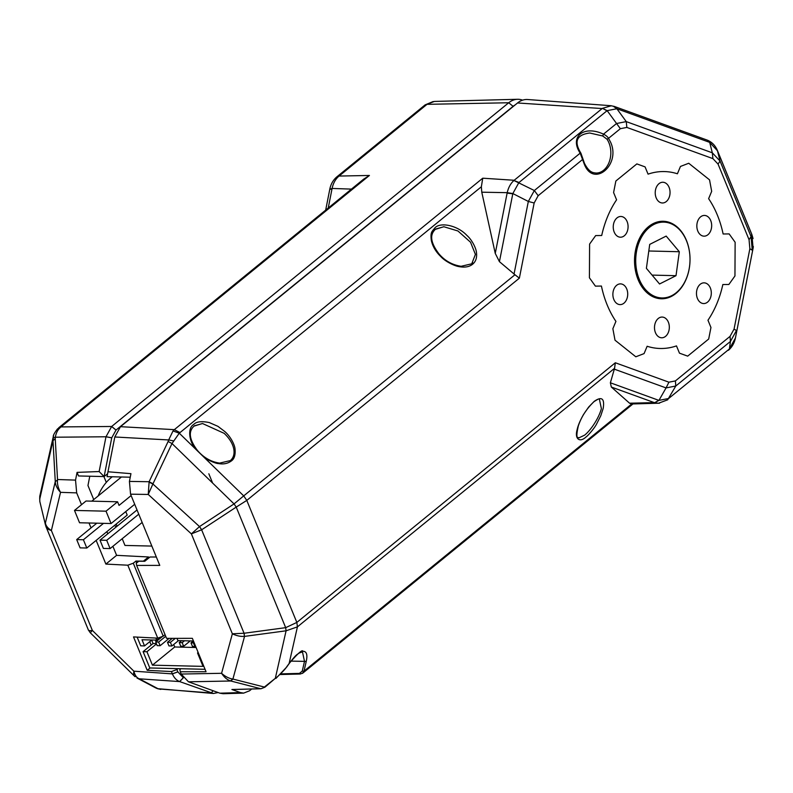 <?xml version="1.0" encoding="UTF-8"?>
<svg xmlns="http://www.w3.org/2000/svg" width="793" height="793" viewBox="0 0 793 793"><rect width="100%" height="100%" fill="white"/><g stroke="black" fill="none" stroke-linecap="round" stroke-linejoin="round"><path stroke-width="1.19" d="M688.532 247.089A37.925 27.14 -88.6 0 1 661.947 297.95A37.925 27.14 -88.6 0 1 637.195 272.98A37.925 27.14 -88.6 0 1 663.781 222.129A37.925 27.14 -88.6 0 1 688.532 247.089M659.548 283.983L646.394 268.341L649.715 244.393L666.179 236.086L679.323 251.728L676.013 275.686L659.548 283.983M652.084 275.102L676.013 275.686M648.803 250.994L679.323 251.728M329.769 189.329L332.098 188.447L351.438 189.111M39.799 501.404L45.498 525.125L39.799 501.414L39.769 496.319L39.709 499.223L52.982 440.67L53.547 435.615M58.642 427.843L61.002 426.912L59.594 428.21L57.611 428.775C54.529 432.78 53.081 435.407 53.28 436.665L39.759 496.319M106.004 436.715L111.744 437.795L104.121 476.573L78.527 475.959L77.06 472.38L99.145 471.548L105.984 436.774L111.664 426.475L61.002 426.912L369.419 175.461L363.61 179.188L58.86 427.645M58.87 427.655L56.997 430.242M328.243 208.014L332.009 188.873L329.759 189.398L325.675 210.115L329.809 189.14M111.744 437.795L116.036 430.044L111.664 426.475L508.719 102.753A25.138 17.991 -88.6 0 1 517.561 99.284L434.386 101.435L425.018 104.983M427.318 104.111L424.899 105.063L336.936 176.78L338.799 176.274C335.449 179.188 333.209 183.242 332.098 188.447M336.807 176.889L338.799 176.274M88.241 629.503C88.172 630.604 89.54 630.911 92.365 630.425L90.412 632.685M134.681 676.34L135.276 676.707C133.799 676.211 133.323 674.367 133.878 671.175L92.365 630.425L51.376 530.507C47.957 529.516 46.103 528.029 45.816 526.046L45.409 522.954C45.796 525.719 47.788 528.237 51.376 530.507L60.526 492.344C57.205 488.766 55.46 485.197 55.272 481.638L57.502 479.963C57.126 483.938 58.137 488.062 60.526 492.344L76.673 492.879L81.52 504.695M88.32 629.87L45.974 526.631M57.502 479.963L55.272 481.638L45.409 522.954M46.034 526.76L45.816 526.046M53.032 438.014L55.322 437.211L55.242 438.767L52.982 440.67L55.262 481.42M59.594 428.21C57.463 430.272 56.045 433.275 55.322 437.211L105.984 436.774L111.734 437.855M517.561 99.284A25.138 17.991 -88.6 0 1 522.389 100.077L522.597 100.156M160.761 689.404L157.341 688.631L213.406 693.488L179.614 681.574C176.472 680.354 174.063 677.797 172.398 673.891L133.878 671.175C134.879 675.19 136.594 677.698 139.003 678.689M157.341 688.631L155.557 687.828L158.56 688.919L211.067 692.973L213.238 690.772L211.067 692.973M171.437 671.552L172.378 673.832L177.85 671.84L176.908 669.56L171.437 671.552L147.211 670.313L150.075 667.974M96.161 540.39L105.875 564.081L127.822 565.201L157.748 638.157L133.521 636.918L147.211 670.313M89.024 522.993L91.036 527.9M116.036 430.044L513.091 106.331A21.064 15.077 -88.6 0 1 515.103 104.954M218.105 692.547L213.406 693.488M155.557 687.828L136.991 678.025M76.673 492.879L75.533 480.112L77.06 472.38M112.893 546.308L116.601 555.338L105.875 564.081M89.787 476.226L87.964 485.514L93.733 499.58M106.886 531.647L107.769 533.808M178.028 668.648L176.908 669.56M149.768 641.656L151.166 645.056M157.748 638.157L163.219 636.164L165.053 634.668M163.219 636.164L133.293 563.208L127.822 565.201M116.601 555.338L148.519 556.973L143.394 561.157L135.92 561.067L133.293 563.208M180.298 669.272L180.061 668.697M177.85 671.84L183.332 677.708M99.145 471.548L104.121 476.573L107.6 473.738M148.519 556.973L148.906 557.895M136.683 562.921L135.92 561.067M208.837 473.788L212.613 483.056M106.302 482.402L103.903 476.573M116.601 526.611A13.382 7.97 50.8 0 1 114.321 525.581M112.249 476.771A117.364 69.893 -129.2 0 0 111.446 477.406A117.364 69.893 -129.2 0 0 98.154 495.982M156.35 643.589L153.069 643.51L143.097 651.638L149.798 667.974L205.05 669.302M153.069 643.51L151.671 640.11M151.82 639.991L144.534 645.918L140.718 645.829L137.139 637.106M143.097 651.638L146.923 651.727L152.425 665.158L203.028 666.378L197.516 652.946L198.359 652.966M155.448 640.07L156.102 641.676M156.489 643.926L146.923 651.727M176.968 638.355L177.9 640.615L192.61 640.972L195.137 647.138L195.97 647.157M197.516 652.946L198.141 652.441M152.425 665.158L174.728 646.979L196.109 647.494M171.199 638.365L171.466 639.029M173.717 644.511L174.728 646.979M144.534 645.918L142.006 639.753L156.717 640.11L155.874 638.058M160.206 637.265L156.717 640.11M194.89 646.543L192.491 646.483L191.004 642.855L192.788 641.408M169.137 638.365L160.127 645.71L157.192 645.631L155.706 642.003L162.585 636.392M178.475 640.625L171.903 645.988L168.959 645.918L167.472 642.29L172.289 638.365M190.241 640.913L183.669 646.275L180.725 646.206L179.238 642.578L181.528 640.704M193.403 642.915L191.004 642.855M160.127 645.71L158.64 642.072L155.706 642.003M165.717 636.303L158.64 642.072M171.903 645.988L170.406 642.36L167.472 642.29M175.322 638.355L170.406 642.36M183.669 646.275L182.182 642.647L179.238 642.578M184.472 640.774L182.182 642.647M151.85 546.08L124.967 545.435L122.211 538.705M134.701 504.279L111.079 523.529L106.024 511.188L117.562 501.781L119.049 505.409L131.132 495.566M121.438 476.989L91.8 501.156M116.204 524.054L117.086 526.215M125.76 511.564L127.197 515.083L86.804 548.022L83.404 539.746L103.516 523.35M111.079 523.529L79.548 522.765L74.483 510.424L86.031 501.017L117.562 501.781M142.155 522.448L110.098 548.587L106.708 540.311L138.765 514.171M74.483 510.424L106.024 511.188M83.404 539.746L76.693 539.587L96.815 523.182M76.693 539.587L80.093 547.864L86.804 548.022M106.708 540.311L99.997 540.142L137.03 509.958M99.997 540.142L103.387 548.419L110.098 548.587M666.398 183.599A10.368 7.415 -88.6 0 1 669.758 195.346A10.368 7.415 -88.6 0 1 662.383 202.978A10.368 7.415 -88.6 0 1 658.874 201.64A10.368 7.415 -88.6 0 1 655.514 189.894A10.368 7.415 -88.6 0 1 662.889 182.251A10.368 7.415 -88.6 0 1 666.398 183.599M707.643 284.181A10.368 7.415 -88.6 0 1 711.014 295.928A10.368 7.415 -88.6 0 1 703.639 303.56A10.368 7.415 -88.6 0 1 700.13 302.222A10.368 7.415 -88.6 0 1 696.76 290.476A10.368 7.415 -88.6 0 1 704.134 282.843A10.368 7.415 -88.6 0 1 707.643 284.181M624.051 285.222A10.368 7.415 -88.6 0 1 627.422 296.969A10.368 7.415 -88.6 0 1 620.047 304.611A10.368 7.415 -88.6 0 1 616.538 303.263A10.368 7.415 -88.6 0 1 613.167 291.517A10.368 7.415 -88.6 0 1 620.542 283.884A10.368 7.415 -88.6 0 1 624.051 285.222M676.33 226.283A38.768 27.745 -88.6 0 1 688.929 270.205A38.768 27.745 -88.6 0 1 661.342 298.773A38.768 27.745 -88.6 0 1 648.218 293.757A38.768 27.745 -88.6 0 1 635.619 249.835A38.768 27.745 -88.6 0 1 663.206 221.267A38.768 27.745 -88.6 0 1 676.33 226.283M624.418 217.817A10.368 7.415 -88.6 0 1 627.788 229.564A10.368 7.415 -88.6 0 1 620.413 237.206A10.368 7.415 -88.6 0 1 616.904 235.858A10.368 7.415 -88.6 0 1 613.534 224.122A10.368 7.415 -88.6 0 1 620.909 216.479A10.368 7.415 -88.6 0 1 624.418 217.817M665.674 318.409A10.368 7.415 -88.6 0 1 669.034 330.146A10.368 7.415 -88.6 0 1 661.659 337.788A10.368 7.415 -88.6 0 1 658.15 336.45A10.368 7.415 -88.6 0 1 654.79 324.704A10.368 7.415 -88.6 0 1 662.165 317.061A10.368 7.415 -88.6 0 1 665.674 318.409M708.01 216.776A10.368 7.415 -88.6 0 1 711.38 228.523A10.368 7.415 -88.6 0 1 703.996 236.165A10.368 7.415 -88.6 0 1 700.497 234.817A10.368 7.415 -88.6 0 1 697.126 223.071A10.368 7.415 -88.6 0 1 704.501 215.438A10.368 7.415 -88.6 0 1 708.01 216.776M688.73 163.259L709.537 179.852L711.678 191.331L708.625 198.666A88.489 63.331 -88.6 0 1 723.117 233.985L729.144 233.915L735.131 242.261L734.952 275.964L728.876 284.469L722.839 284.538A88.489 63.331 -88.6 0 1 707.971 320.233L710.954 327.489L708.684 339.027L687.69 356.136L679.462 353.163L676.488 345.897A88.489 63.331 -88.6 0 1 660.143 348.484A88.489 63.331 91.4 0 0 676.488 345.897L679.462 353.163L687.69 356.136L708.684 339.027L710.954 327.489L707.971 320.233A88.489 63.331 91.4 0 0 722.839 284.538L728.876 284.469L734.952 275.964L735.131 242.261L729.144 233.915L723.117 233.985A88.489 63.331 91.4 0 0 708.625 198.666L711.678 191.331L709.537 179.852L688.73 163.259L680.473 166.441L688.73 163.259M635.817 356.791L615.011 340.197L612.87 328.718L615.923 321.383A88.489 63.331 -88.6 0 1 607.18 304.938A88.489 63.331 -88.6 0 1 601.431 286.055L595.404 286.134L589.417 277.778L589.595 244.075L595.672 235.58L601.709 235.501A88.489 63.331 -88.6 0 1 616.577 199.816L613.594 192.55L615.864 181.012L636.858 163.903L645.076 166.887L648.059 174.143A88.489 63.331 -88.6 0 1 664.405 171.566A88.489 63.331 91.4 0 0 648.059 174.143L645.076 166.887L636.858 163.903L615.864 181.012L613.594 192.55L616.577 199.816A88.489 63.331 91.4 0 0 601.709 235.501L595.672 235.58L589.595 244.075L589.417 277.778L595.404 286.134L601.431 286.055A88.489 63.331 91.4 0 0 615.923 321.383L612.87 328.718L615.011 340.197L635.817 356.791L644.075 353.599L635.817 356.791M647.138 346.263A88.489 63.331 91.4 0 0 660.143 348.484A88.489 63.331 -88.6 0 1 647.138 346.263L644.075 353.599L647.138 346.263M677.41 173.776L680.473 166.441L677.41 173.776A88.489 63.331 91.4 0 0 664.405 171.566A88.489 63.331 -88.6 0 1 677.41 173.776M620.364 128.694L608.528 138.339L610.64 142.294C621.078 165.172 593.214 188.219 584.183 163.864L580.179 153.158C569.215 136.723 583.717 124.897 603.493 134.146C606.021 135.444 607.706 136.842 608.528 138.339L606.992 139.191L602.71 135.98L603.493 134.146L616.538 123.52L626.252 121.607L626.847 127.425L620.364 128.694L607.151 110.643L518.86 182.628L512.833 193.551L499.431 261.66L514.954 274.755L243.709 495.893L246.792 500.393L236.225 507.094L234.044 503.912L243.709 495.893L203.791 457.046C206.467 459.355 215.448 463.667 218.521 463.578C223.467 464.45 227.7 463.598 231.239 461.03C234.421 458.939 235.66 454.736 234.976 448.412C234.411 444.496 230.941 436.993 224.875 431.59L217.946 426.347L209.302 422.57C201.521 420.974 196.307 421.608 193.67 424.483C187.317 427.962 189.071 441.661 195.702 449.185L179.268 433.186L172.002 443.535L168.116 441.493L168.671 439.946L173.578 440.918M582.796 159.314L538.169 195.702L534.155 202.988L528.326 201.452L534.343 190.528L538.169 195.702M601.381 408.593L599.349 399.028C599.468 398.403 597.674 399.285 593.977 401.674C586.483 408.861 581.269 416.959 578.315 425.97C574.955 441.037 578.593 436.646 578.92 437.875L584.699 435.109C591.043 429.945 598.933 417.99 601.381 408.593M586.116 436.884C587.187 436.447 594.195 428.696 596.505 424.176L600.767 415.78L603.166 408.504C604.772 398.482 601.768 396.103 594.155 401.387L588.644 407.067L583.519 414.491C580.08 420.587 577.938 425.682 577.106 429.756C574.509 438.816 579.643 443.089 586.116 436.884M472.598 264.247C476.058 261.383 477.287 257.101 476.306 251.391C475.562 247.396 471.944 239.803 466.829 235.362C457.67 225.48 440.7 221.871 435.04 227.7C432.116 231.606 430.212 231.645 431.342 240.557C432.71 246.494 435.863 251.837 440.809 256.585C445.21 261.452 453.646 265.457 457.898 266.398C464.202 267.776 469.099 267.063 472.598 264.247M460.812 266.369L471.736 263.811L475.413 254.404L470.546 242.242L457.948 230.981L443.921 226.758L435.585 229.048M219.473 463.152L230.367 460.584C236.839 455.093 234.807 443.208 224.141 433.325L202.552 423.541L194.216 425.831M261.412 688.582L264.921 687.194L275.31 678.362C276.707 677.718 285.153 669.609 286.531 667.042L289.128 663.493L297.425 626.866L286.085 630.802L285.678 627.659L296.84 622.426L615.328 362.768L614.575 368.299L610.372 382.791L611.324 387.034L629.583 403.211L631.704 403.974L304.006 671.136L302.361 673.426M233.112 679.115L230.485 680.89C227.214 679.879 224.25 677.351 221.584 673.297C225.252 676.588 229.028 678.501 232.904 679.056L264.921 687.194L260.966 688.75L232.151 689.543M276.063 677.737L264.257 687.144M472.489 264.337L472.767 262.84M244.413 636.402L244.066 633.26L201.63 529.803L199.509 526.582L201.69 529.764L191.381 533.877L232.359 633.805L244.135 633.25L244.413 636.402C240.368 636.62 236.354 635.748 232.359 633.805L221.584 673.297L181.201 674.05L188.476 681.802L230.852 681.009L260.728 688.72L231.903 689.504L240.388 692.576L219.889 693.191L223.15 693.716L243.649 693.112L240.388 692.576M668.915 382.186L675.398 380.918L675.785 386.013L666.061 387.916L668.915 382.186L615.328 362.768M730.046 336.371L734.06 329.085L736.449 330.532L730.422 341.456L730.046 336.371L675.398 380.918M749.861 248.734L749.058 239.704L751.05 236.631L752.25 250.182L749.861 248.734L734.06 329.085M718.061 164.101L712.907 158.62L712.322 152.811L720.044 161.038L718.061 164.101L749.058 239.704M534.155 202.988L519.365 278.165L514.954 274.755M610.372 382.791L658.933 400.396L668.648 398.482L729.391 348.96L735.418 338.036L753.092 248.199L751.883 234.649L717.516 150.839L709.695 142.383L616.865 108.74L607.151 110.643L602.432 108.334L611.324 105.756M306.247 661.412L304.502 661.362L302.252 671.096L304.006 671.136L306.247 661.412C307.714 654.582 306.584 651.212 302.867 651.311C302.549 649.219 297.97 653.283 289.128 663.493L289.128 663.493M610.64 105.687L527.672 99.522A25.138 17.991 91.4 0 0 517.542 102.971L120.447 426.713L114.807 436.983L168.671 439.946L173.023 430.946L179.268 433.186L481.361 186.771L481.777 192.193L495.258 253.413L499.431 261.66M580.179 153.158L580.783 153.862L580.179 153.158L534.343 190.528L513.923 180.497L519.019 182.489M589.665 132.996L602.71 135.98M606.982 110.772L602.432 108.334M613.257 106.212L616.865 108.74L626.252 121.607L712.322 152.811L709.695 142.383L707.247 140.133M751.724 234.163L717.338 150.323L720.044 161.038L751.05 236.631L751.764 234.292M753.082 248.259L735.398 338.115M728.41 350.278L729.391 348.96L730.422 341.456L675.785 386.013L667.637 399.841L658.398 403.27L654.631 402.725L658.933 400.396L666.061 387.916L614.278 369.141M654.631 402.725L658.745 400.326M659.568 403.181L631.704 403.974M290.932 661.124L304.502 661.362L302.46 651.856L299.1 653.085C297.246 654.691 296.949 653.313 289.197 663.523L286.749 666.992M203.791 457.046L195.702 449.185M481.361 186.771L482.749 178.197L174.331 429.647L179.912 432.542M173.023 430.946L174.331 429.647L120.486 426.684M481.777 192.193L507.213 192.669C508.422 187.465 510.662 183.411 513.923 180.497M514.033 274.1L528.326 201.452L512.833 193.551L507.213 192.669M251.718 689.008L249.547 690.782L243.649 693.112M302.252 671.096L299.427 673.396L280.97 673.872M181.201 674.05L180.259 671.76L206.051 671.73L192.352 638.335L166.57 638.365L136.644 565.419L159.77 565.389L130.558 494.178L148.241 494.455L149.114 481.728L152.99 483.77L148.241 494.455L191.381 533.877L199.41 526.671M275.31 678.362L286.085 630.802L244.541 636.392L232.904 679.056L230.485 680.89M114.807 436.983L107.967 471.766L130.944 473.669L129.428 481.41L130.558 494.178M136.644 565.419L136.237 563.278L138.775 561.216L144.742 561.285L149.996 557.003L156.32 556.993M180.259 671.76L179.852 669.629L180.963 668.717M152.99 483.77L172.002 443.535L234.044 503.912L199.509 526.582L152.9 483.988L148.975 482.164M130.25 477.208L107.055 476.643L107.967 471.766M188.476 681.802L219.889 693.191M369.419 175.461L339.077 176.056L427.04 104.329L508.719 102.753L513.091 106.331M75.533 480.112L57.532 479.517L55.242 438.767M157.678 688.532L139.261 678.808L179.654 681.593L183.371 677.728M115.996 430.084L111.625 426.505M172.398 673.891L177.87 671.889M179.614 681.574L183.282 677.757M606.992 139.191A19.984 14.304 -88.6 0 1 608.974 142.918A19.984 14.304 -88.6 0 1 608.737 163.199A19.984 14.304 -88.6 0 1 595.93 173.033C593.243 172.606 589.467 173.003 584.471 163.368L580.942 153.247C573.676 141.461 576.62 134.711 589.774 132.996M519.365 278.165L246.792 500.393L296.84 622.426L297.425 626.866L614.575 368.299M712.907 158.62L626.847 127.425M201.69 529.764L236.225 507.094L285.678 627.659L244.135 633.25M517.542 102.971L602.155 108.552L514.191 180.269L482.749 178.197M614.426 106.48L617.053 108.8M709.507 142.314L707.425 140.192C711.936 142.076 715.246 145.456 717.338 150.323M753.35 246.583L753.043 248.457M668.816 398.354L729.233 349.098M611.324 387.034L654.324 402.616L629.583 403.211M512.784 193.809L507.123 193.096L495.258 253.413M299.427 673.396L300.24 674.02L302.827 673.098L632.983 403.934M168.116 441.493L149.114 481.728L129.428 481.41M655.613 297.791L661.947 297.95M657.437 221.971L663.781 222.129M88.31 629.86L90.233 632.715L134.562 676.231M329.809 189.101C330.84 184.125 333.129 180.09 336.688 176.988M425.137 104.874L433.196 101.534M111.446 477.406L112.229 476.771M461.804 266.458L462.408 266.478C452.932 265.318 445.101 261.095 438.925 253.829C430.619 242.827 429.449 234.659 435.416 229.326L443.743 226.758M202.393 423.541L194.047 426.109C188.119 431.511 189.269 439.649 197.507 450.543C204.079 458.096 211.929 462.339 221.049 463.281L220.454 463.241M610.719 105.697L614.248 106.411L707.088 140.064M728.529 350.189C732.088 347.086 734.377 343.042 735.408 338.076L753.033 248.487M286.749 666.982L275.964 678.411M300.24 674.02L280.316 674.526M753.053 238.544L751.823 234.411"/></g></svg>
